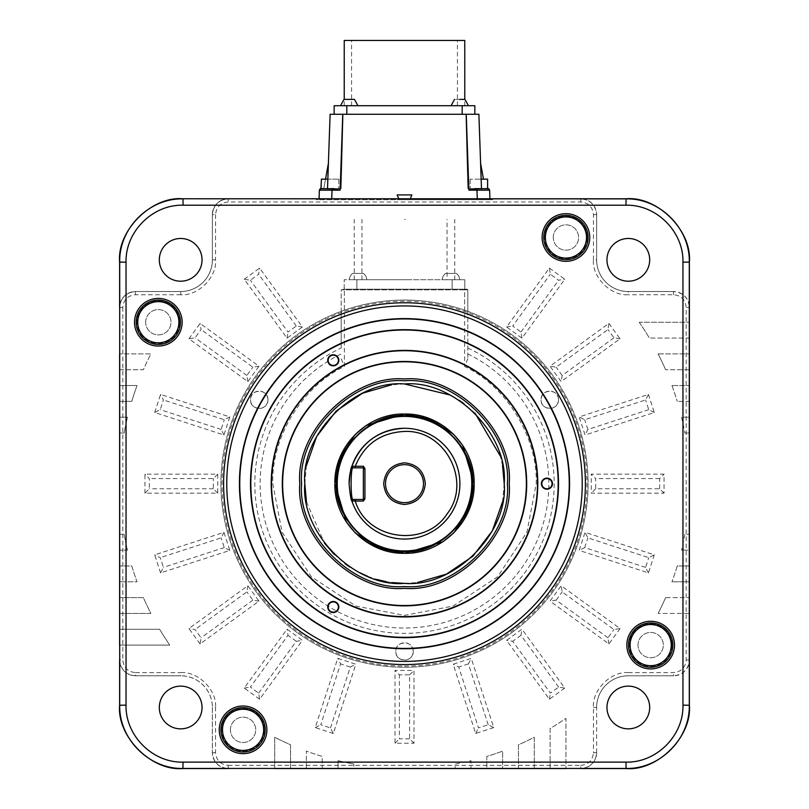 <?xml version="1.0" encoding="UTF-8"?>
<svg xmlns="http://www.w3.org/2000/svg" width="809" height="809" viewBox="0 0 809 809"><rect width="100%" height="100%" fill="white"/><g stroke="black" fill="none" stroke-linecap="round" stroke-linejoin="round"><path stroke-width="0.61" stroke-dasharray="4.04 3.03" d="M467.804 358.711L464.639 366.497L464.639 289.844L341.196 289.844L341.196 311.334A183.592 183.592 0 0 0 404.5 667.253A183.592 183.592 0 0 0 466.904 311.01A183.592 183.592 0 0 0 220.908 483.671A183.592 183.592 0 0 0 404.5 667.253A183.592 183.592 0 0 0 467.804 311.334L467.804 358.711L467.804 289.844L467.804 311.334L464.639 310.201L464.639 289.844L467.804 289.844L344.361 289.844L344.361 310.201A183.592 183.592 0 0 1 464.639 310.201M159.312 707.491A21.368 21.368 0 0 0 180.67 728.858A21.368 21.368 0 0 0 202.038 707.491A21.368 21.368 0 0 0 180.67 686.123A21.368 21.368 0 0 0 159.312 707.491M606.962 707.491A21.368 21.368 0 0 0 628.33 728.858A21.368 21.368 0 0 0 649.688 707.491A21.368 21.368 0 0 0 628.33 686.123A21.368 21.368 0 0 0 606.962 707.491M606.962 259.841A21.368 21.368 0 0 0 628.33 281.208A21.368 21.368 0 0 0 649.688 259.841A21.368 21.368 0 0 0 628.33 238.473A21.368 21.368 0 0 0 606.962 259.841M159.312 259.841A21.368 21.368 0 0 0 180.67 281.208A21.368 21.368 0 0 0 202.038 259.841A21.368 21.368 0 0 0 180.67 238.473A21.368 21.368 0 0 0 159.312 259.841M223.597 483.671A180.903 180.903 0 0 1 404.5 302.768A180.903 180.903 0 0 1 585.403 483.671A180.903 180.903 0 0 1 404.5 664.563A180.903 180.903 0 0 1 223.597 483.671M638.008 645.097A12.661 12.661 0 0 1 650.669 632.436A12.661 12.661 0 0 1 663.329 645.097A12.661 12.661 0 0 1 650.669 657.757A12.661 12.661 0 0 1 638.008 645.097A12.661 12.661 0 0 1 650.669 632.436A12.661 12.661 0 0 1 663.329 645.097A12.661 12.661 0 0 1 650.669 657.757A12.661 12.661 0 0 1 638.008 645.097M230.403 729.829A12.661 12.661 0 0 1 243.064 717.168A12.661 12.661 0 0 1 255.725 729.829A12.661 12.661 0 0 1 243.064 742.5A12.661 12.661 0 0 1 230.403 729.829A12.661 12.661 0 0 1 243.064 717.168A12.661 12.661 0 0 1 255.725 729.829A12.661 12.661 0 0 1 243.064 742.5A12.661 12.661 0 0 1 230.403 729.829M145.671 322.235A12.661 12.661 0 0 1 158.331 309.574A12.661 12.661 0 0 1 170.992 322.235A12.661 12.661 0 0 1 158.331 334.896A12.661 12.661 0 0 1 145.671 322.235A12.661 12.661 0 0 1 158.331 309.574A12.661 12.661 0 0 1 170.992 322.235A12.661 12.661 0 0 1 158.331 334.896A12.661 12.661 0 0 1 145.671 322.235M553.275 237.502A12.661 12.661 0 0 1 565.936 224.841A12.661 12.661 0 0 1 578.597 237.502A12.661 12.661 0 0 1 565.936 250.163A12.661 12.661 0 0 1 553.275 237.502A12.661 12.661 0 0 1 565.936 224.841A12.661 12.661 0 0 1 578.597 237.502A12.661 12.661 0 0 1 565.936 250.163A12.661 12.661 0 0 1 553.275 237.502M180.71 291.564A31.693 31.693 0 0 0 212.393 259.871L215.558 259.871C217.125 277.123 197.952 296.286 180.71 294.729L180.71 291.564L135.447 291.523C125.87 292.504 120.592 297.783 119.651 307.39L119.621 307.359A15.826 15.826 0 0 1 135.447 291.523L180.71 291.523A31.652 31.652 0 0 0 212.362 259.871L212.362 214.607A15.826 15.826 0 0 1 228.189 198.781C218.642 199.793 213.364 205.061 212.362 214.607L212.362 259.871A31.652 31.652 0 0 1 180.71 291.523L135.447 291.523C125.901 292.534 120.622 297.813 119.621 307.359L119.621 369.713L143.395 369.713A284.879 284.879 0 0 1 150.899 353.887L119.621 353.887L150.899 353.887A284.879 284.879 0 0 0 143.395 369.713L119.621 369.713L119.621 401.365L131.766 401.365A284.879 284.879 0 0 1 137.045 385.539L119.621 385.539L137.045 385.539A284.879 284.879 0 0 0 131.766 401.365L119.621 401.365L119.621 433.017L124.151 433.017A284.879 284.879 0 0 1 127.478 417.191L119.621 417.191L127.478 417.191A284.879 284.879 0 0 0 124.151 433.017L119.621 433.017L119.621 550.14L127.478 550.14A284.879 284.879 0 0 1 124.151 534.314L119.621 534.314L124.151 534.314A284.879 284.879 0 0 0 127.478 550.14L119.621 550.14L119.621 581.792L137.045 581.792A284.879 284.879 0 0 1 131.766 565.966L119.621 565.966L131.766 565.966A284.879 284.879 0 0 0 137.045 581.792L119.621 581.792L119.621 613.444L150.899 613.444A284.879 284.879 0 0 1 143.395 597.618L119.621 597.618L143.395 597.618A284.879 284.879 0 0 0 150.899 613.444L119.621 613.444L119.621 645.097L169.769 645.097A284.879 284.879 0 0 1 159.636 629.271L119.621 629.271L159.636 629.271A284.879 284.879 0 0 0 169.769 645.097L119.621 645.097L119.621 659.982C120.622 669.518 125.901 674.797 135.447 675.808A15.826 15.826 0 0 1 119.621 659.982L119.651 659.952C120.592 669.559 125.87 674.827 135.477 675.768L180.71 675.808L135.447 675.808M673.553 675.808L628.29 675.808L673.523 675.768C683.18 674.878 688.459 669.599 689.349 659.942L689.379 659.972A15.826 15.826 0 0 1 673.553 675.808C683.099 674.797 688.378 669.518 689.379 659.982L689.379 613.444L658.101 613.444L689.379 613.444L689.379 581.792L671.955 581.792L689.379 581.792L689.379 550.14L681.522 550.14L689.379 550.14L689.379 433.017L684.849 433.017L689.379 433.017L689.379 401.365L677.234 401.365L689.379 401.365L689.379 369.713L665.605 369.713L689.379 369.713L689.379 338.061L649.364 338.061L689.379 338.061L689.379 307.359C688.378 297.813 683.099 292.534 673.553 291.523A15.826 15.826 0 0 1 689.379 307.359C688.408 297.773 683.13 292.504 673.523 291.564L628.29 291.523L673.553 291.523L628.29 291.523L628.29 294.729C611.048 296.286 591.875 277.123 593.442 259.871L596.607 259.871A31.693 31.693 0 0 0 628.29 291.564A31.652 31.652 0 0 1 596.638 259.871L596.638 214.607L596.638 259.871A31.652 31.652 0 0 0 628.29 291.523M671.248 645.097A20.579 20.579 0 0 0 650.669 624.528A20.579 20.579 0 0 0 630.09 645.097A20.579 20.579 0 0 1 650.669 624.528A20.579 20.579 0 0 1 671.248 645.097A20.579 20.579 0 0 0 650.669 624.528A20.579 20.579 0 0 0 630.09 645.097A20.579 20.579 0 0 0 650.669 665.676A20.579 20.579 0 0 0 671.248 645.097A20.579 20.579 0 0 1 650.669 665.676A20.579 20.579 0 0 1 630.09 645.097A20.579 20.579 0 0 0 650.669 665.676A20.579 20.579 0 0 0 671.248 645.097M263.643 729.829A20.579 20.579 0 0 0 243.064 709.26A20.579 20.579 0 0 0 222.495 729.829A20.579 20.579 0 0 1 243.064 709.26A20.579 20.579 0 0 1 263.643 729.829A20.579 20.579 0 0 0 243.064 709.26A20.579 20.579 0 0 0 222.495 729.829A20.579 20.579 0 0 0 243.064 750.408A20.579 20.579 0 0 0 263.643 729.829A20.579 20.579 0 0 1 243.064 750.408A20.579 20.579 0 0 1 222.495 729.829A20.579 20.579 0 0 0 243.064 750.408A20.579 20.579 0 0 0 263.643 729.829M178.91 322.235A20.579 20.579 0 0 0 158.331 301.656A20.579 20.579 0 0 0 137.752 322.235A20.579 20.579 0 0 1 158.331 301.656A20.579 20.579 0 0 1 178.91 322.235A20.579 20.579 0 0 0 158.331 301.656A20.579 20.579 0 0 0 137.752 322.235A20.579 20.579 0 0 0 158.331 342.804A20.579 20.579 0 0 0 178.91 322.235A20.579 20.579 0 0 1 158.331 342.804A20.579 20.579 0 0 1 137.752 322.235A20.579 20.579 0 0 0 158.331 342.804A20.579 20.579 0 0 0 178.91 322.235M586.505 237.502A20.579 20.579 0 0 0 565.936 216.923A20.579 20.579 0 0 0 545.357 237.502A20.579 20.579 0 0 1 565.936 216.923A20.579 20.579 0 0 1 586.505 237.502A20.579 20.579 0 0 0 565.936 216.923A20.579 20.579 0 0 0 545.357 237.502A20.579 20.579 0 0 0 565.936 258.071A20.579 20.579 0 0 0 586.505 237.502A20.579 20.579 0 0 1 565.936 258.071A20.579 20.579 0 0 1 545.357 237.502A20.579 20.579 0 0 0 565.936 258.071A20.579 20.579 0 0 0 586.505 237.502M596.638 259.871L596.607 214.648C595.667 205.031 590.388 199.752 580.771 198.822L580.811 198.781A15.826 15.826 0 0 1 596.638 214.607C595.626 205.061 590.348 199.783 580.801 198.781L316.339 198.781L316.339 199.732L409.789 199.732L399.211 199.732L398.746 198.781M587.142 237.502A21.206 21.206 0 0 0 565.936 216.286A21.206 21.206 0 0 0 544.73 237.502A21.206 21.206 0 0 1 565.936 216.286A21.206 21.206 0 0 1 587.142 237.502A21.206 21.206 0 0 1 565.936 258.708A21.206 21.206 0 0 1 544.73 237.502A21.206 21.206 0 0 0 565.936 258.708A21.206 21.206 0 0 0 587.142 237.502M671.875 645.097A21.206 21.206 0 0 0 650.669 623.891A21.206 21.206 0 0 0 629.463 645.097A21.206 21.206 0 0 1 650.669 623.891A21.206 21.206 0 0 1 671.875 645.097A21.206 21.206 0 0 1 650.669 666.313A21.206 21.206 0 0 1 629.463 645.097A21.206 21.206 0 0 0 650.669 666.313A21.206 21.206 0 0 0 671.875 645.097M264.27 729.829A21.206 21.206 0 0 0 243.064 708.623A21.206 21.206 0 0 0 221.858 729.829A21.206 21.206 0 0 1 243.064 708.623A21.206 21.206 0 0 1 264.27 729.829A21.206 21.206 0 0 1 243.064 751.045A21.206 21.206 0 0 1 221.858 729.829A21.206 21.206 0 0 0 243.064 751.045A21.206 21.206 0 0 0 264.27 729.829M179.537 322.235A21.206 21.206 0 0 0 158.331 301.019A21.206 21.206 0 0 0 137.125 322.235A21.206 21.206 0 0 1 158.331 301.019A21.206 21.206 0 0 1 179.537 322.235A21.206 21.206 0 0 1 158.331 343.441A21.206 21.206 0 0 1 137.125 322.235A21.206 21.206 0 0 0 158.331 343.441A21.206 21.206 0 0 0 179.537 322.235M404.5 666.1A182.429 182.429 0 0 0 586.929 483.671A182.429 182.429 0 0 0 404.5 301.231A182.429 182.429 0 0 0 222.07 483.671A182.429 182.429 0 0 0 404.5 666.1M404.5 300.078A183.592 183.592 0 0 1 588.092 483.671A183.592 183.592 0 0 1 404.5 667.253A183.592 183.592 0 0 1 220.908 483.671A183.592 183.592 0 0 1 404.5 300.078M413.996 743.228L409.607 738.839L409.607 674.817L399.393 674.817L395.004 670.418L413.996 670.418L413.996 743.228L395.004 743.228L395.004 670.418M409.607 738.839L399.393 738.839L399.393 674.817M664.058 493.166L659.669 488.767L595.646 488.767L595.646 478.564L591.258 474.165L664.058 474.165L664.058 493.166L591.258 493.166L591.258 474.165M659.669 488.767L659.669 478.564L664.058 474.165M467.804 348.022A149.695 149.695 0 0 1 404.5 633.356A149.695 149.695 0 0 1 341.196 348.022L341.196 311.334L344.361 310.201M321.851 188.649L330.112 188.649L321.406 188.649L330.112 188.649L321.406 188.649L321.406 179.153L338.819 179.153L327.847 179.153L327.514 188.649L330.112 114.271L327.514 188.649L341.196 188.649L320.94 188.649M322.882 190.155L332.024 190.176L332.024 188.649L334.137 188.649L327.514 188.649L330.112 114.271L343.137 114.271L330.112 114.271L343.137 114.271L330.112 114.271L342.763 114.271L340.114 190.176L332.024 190.176L331.69 199.732L492.661 199.732L492.661 198.781L228.219 198.822C218.612 199.762 213.333 205.031 212.393 214.648L212.362 214.607M477.108 188.649L481.486 188.649L478.888 114.271L474.832 114.271L478.888 114.271L481.486 188.649L467.804 188.649L487.594 188.649L478.888 188.649L481.486 188.649L481.153 179.153L487.594 179.153L478.888 179.153L487.594 179.153L487.594 188.649L479.727 188.649M478.888 188.649L487.594 188.649M474.832 114.271L462.192 114.271L474.853 114.271L474.853 105.716L346.808 105.716L346.808 114.271L462.192 114.271L346.808 114.271M478.888 114.271L481.486 188.649L478.888 114.271L342.763 114.271M340.528 105.716L349.235 105.716L340.528 105.716L349.235 105.716L340.528 105.716L344.007 99.386L354.453 99.386L349.235 99.386L354.453 99.386L357.942 105.716L349.235 105.716L357.942 105.716M459.765 99.386L454.547 99.386L459.765 99.386M459.765 105.716L468.472 105.716L459.765 105.716M404.5 105.716L464.771 105.716L404.5 105.716M344.229 40.45L464.771 40.45M341.196 348.022L341.196 289.844L344.361 289.844L344.361 289.217L341.196 289.844L344.361 289.217L344.361 366.497C302.455 386.267 271.248 437.366 272.795 483.671L282.048 532.15L311.374 576.797L356.021 606.123L404.5 615.366L452.979 606.123L497.626 576.797L526.952 532.15L536.205 483.671C537.752 437.366 506.545 386.267 464.639 366.497M558.493 399.788C559.029 388.553 540.543 388.553 541.079 399.788A8.707 8.707 0 0 1 549.786 391.081A8.707 8.707 0 0 1 558.493 399.788A8.707 8.707 0 0 1 549.786 408.484A8.707 8.707 0 0 1 541.079 399.788C540.543 411.012 559.029 411.012 558.493 399.788M267.921 399.788C268.457 388.553 249.971 388.553 250.507 399.788A8.707 8.707 0 0 1 259.214 391.081A8.707 8.707 0 0 1 267.921 399.788A8.707 8.707 0 0 1 259.214 408.484A8.707 8.707 0 0 1 250.507 399.788C249.971 411.012 268.457 411.012 267.921 399.788M413.207 651.427C413.743 640.202 395.257 640.202 395.793 651.427A8.707 8.707 0 0 1 404.5 642.73A8.707 8.707 0 0 1 413.207 651.427A8.707 8.707 0 0 1 404.5 660.134A8.707 8.707 0 0 1 395.793 651.427C395.257 662.662 413.743 662.662 413.207 651.427M306.459 501.813L324.51 543.193M333.996 554.175L345.018 563.691M349.943 567.129L358.802 572.287M367.802 576.372L376.842 579.466M386.358 581.711L391.667 582.551M404.49 583.38L417.363 582.541M502.541 501.813L504.209 483.671M456.195 273.391L445.749 273.391A7.918 7.918 -84.6 0 0 442.26 279.722L459.674 279.722A7.918 7.918 87 0 0 456.195 273.391L445.749 273.391L456.195 273.391A7.918 7.918 87.1 0 1 459.674 279.722L442.26 279.722A7.918 7.918 -84.4 0 1 445.749 273.391L456.195 273.391M363.251 273.391L352.805 273.391A7.918 7.918 -84.4 0 0 349.326 279.722L366.74 279.722A7.918 7.918 87 0 0 363.251 273.391L352.805 273.391L363.251 273.391A7.918 7.918 86.9 0 1 366.74 279.722L349.326 279.722A7.918 7.918 -84.4 0 1 352.805 273.391L363.251 273.391M406.876 279.722L354.251 279.722L447.043 279.722L447.043 219.421M404.5 219.421L405.289 219.421M337.232 483.671A67.268 67.268 0 0 0 404.5 550.929A67.268 67.268 0 0 0 471.768 483.671A67.268 67.268 0 0 0 404.5 416.402A67.268 67.268 0 0 0 337.232 483.671M351.49 467.592A55.396 55.396 0 0 1 351.885 466.338L352.977 467.845L351.885 466.338M385.509 483.671A18.991 18.991 0 0 0 404.5 502.662A18.991 18.991 0 0 0 423.491 483.671A18.991 18.991 0 0 0 404.5 464.669A18.991 18.991 0 0 0 385.509 483.671M212.362 707.46L212.362 752.724C213.374 762.27 218.652 767.549 228.199 768.55A15.826 15.826 0 0 1 212.362 752.724L212.362 707.46A31.652 31.652 0 0 0 180.71 675.808A31.652 31.652 0 0 1 212.362 707.46L212.393 707.46A31.693 31.693 0 0 0 180.71 675.768L180.71 675.808M596.638 752.724A15.826 15.826 0 0 1 580.811 768.55C590.358 767.539 595.636 762.27 596.638 752.724L596.638 707.46A31.652 31.652 0 0 1 628.29 675.808A31.652 31.652 0 0 0 596.638 707.46M639.231 322.235A284.879 284.879 0 0 1 649.364 338.061A284.879 284.879 0 0 0 639.231 322.235L689.379 322.235L639.231 322.235M658.101 353.887A284.879 284.879 0 0 1 665.605 369.713A284.879 284.879 0 0 0 658.101 353.887L689.379 353.887L658.101 353.887M671.955 385.539A284.879 284.879 0 0 1 677.234 401.365A284.879 284.879 0 0 0 671.955 385.539L689.379 385.539L671.955 385.539M681.522 417.191A284.879 284.879 0 0 1 684.849 433.017A284.879 284.879 0 0 0 681.522 417.191L689.379 417.191L681.522 417.191M684.849 534.314A284.879 284.879 0 0 1 681.522 550.14A284.879 284.879 0 0 0 684.849 534.314L689.379 534.314L684.849 534.314M677.234 565.966A284.879 284.879 0 0 1 671.955 581.792A284.879 284.879 0 0 0 677.234 565.966L689.379 565.966L677.234 565.966M665.605 597.618A284.879 284.879 0 0 1 658.101 613.444A284.879 284.879 0 0 0 665.605 597.618L689.379 597.618L665.605 597.618M228.229 765.344L580.771 765.344L580.811 768.55L565.936 768.55L565.936 718.392A284.879 284.879 0 0 1 550.11 728.525L550.11 768.55L534.284 768.55L534.284 737.272A284.879 284.879 0 0 1 518.458 744.765L518.458 768.55L502.632 768.55L502.632 751.116A284.879 284.879 0 0 1 486.796 756.405L486.796 768.55L470.969 768.55L470.969 760.682A284.879 284.879 0 0 1 455.143 764.009L455.143 768.55L353.857 768.55L353.857 764.009L353.857 768.55L338.031 768.55L338.031 760.682A284.879 284.879 0 0 0 353.857 764.009A284.879 284.879 0 0 1 338.031 760.682L338.031 768.55L322.204 768.55L322.204 756.405A284.879 284.879 0 0 1 306.368 751.116L306.368 768.55L290.542 768.55L290.542 744.765A284.879 284.879 0 0 1 274.716 737.272L274.716 768.55L228.229 768.51C218.612 767.579 213.333 762.3 212.393 752.683L212.393 707.46L215.558 707.46L215.558 752.683C216.316 760.379 220.533 764.596 228.229 765.344L228.229 768.51L580.781 768.51C590.388 767.569 595.667 762.3 596.607 752.683L593.442 752.683L593.442 707.46C591.875 690.208 611.048 671.045 628.29 672.603L628.29 675.768A31.693 31.693 0 0 0 596.607 707.46L593.442 707.46M492.661 198.781L492.661 199.732L316.339 199.732L316.339 198.781M518.458 768.55L534.284 768.55L534.284 737.272A284.879 284.879 0 0 1 518.458 744.765L518.458 768.55M486.796 768.55L502.632 768.55L502.632 751.116A284.879 284.879 0 0 1 486.796 756.405L486.796 768.55M455.143 768.55L470.969 768.55L470.969 760.682A284.879 284.879 0 0 1 455.143 764.009L455.143 768.55M306.368 768.55L322.204 768.55L322.204 756.405A284.879 284.879 0 0 1 306.368 751.116L306.368 768.55M274.716 768.55L290.542 768.55L290.542 744.765A284.879 284.879 0 0 1 274.716 737.272L274.716 768.55M550.11 768.55L565.936 768.55L565.936 718.392A284.879 284.879 0 0 1 550.11 728.525L550.11 768.55M180.71 294.729L135.477 294.729C127.792 295.477 123.575 299.704 122.816 307.39L119.651 307.39L119.651 659.952L122.816 659.942C123.575 667.627 127.792 671.854 135.477 672.603L135.477 675.768L180.71 675.768L180.71 672.603C197.952 671.045 217.125 690.208 215.558 707.46M628.29 672.603L673.523 672.603C681.208 671.854 685.425 667.627 686.184 659.942L686.184 307.39C685.425 299.704 681.208 295.477 673.523 294.729L628.29 294.729M580.771 765.344C588.467 764.596 592.684 760.379 593.442 752.683M593.442 259.871L593.442 214.648C592.684 206.952 588.467 202.735 580.771 201.987L228.229 201.987C220.533 202.735 216.316 206.952 215.558 214.648L212.393 214.648L212.362 259.871M410.254 198.781L409.789 199.732L489.961 199.732L409.789 199.732L411.852 194.918L397.148 194.918L411.852 194.918L397.148 194.918L399.211 199.732L319.039 199.732L331.69 199.732L331.7 198.781M244.247 279.257L259.618 268.092L302.414 326.998L287.043 338.162L244.247 279.257L250.385 280.227L258.647 274.231L259.618 268.092M188.932 338.779L200.096 323.418L258.991 366.214L247.827 381.575L188.932 338.779L195.06 337.808L201.067 329.546L200.096 323.418M154.711 412.489L160.576 394.428L229.817 416.928L223.951 434.989L154.711 412.489L160.243 409.667L163.398 399.959L160.576 394.428M144.942 493.166L144.942 474.165L217.742 474.165L217.742 493.166L144.942 493.166L149.331 488.767L149.331 478.564L144.942 474.165M160.576 572.903L154.711 554.843L223.951 532.342L229.817 550.413L160.576 572.903L163.398 567.372L160.243 557.664L154.711 554.843M200.096 643.913L188.932 628.553L247.827 585.756L258.991 601.117L200.096 643.913L201.067 637.785L195.06 629.523L188.932 628.553M259.618 699.239L244.247 688.075L287.043 629.169L302.414 640.334L259.618 699.239L258.647 693.101L250.385 687.104L288.014 635.308L287.043 629.169M333.318 733.46L315.257 727.584L337.757 658.344L355.818 664.219L333.318 733.46L330.507 727.928L320.789 724.773L340.579 663.886L337.757 658.344M493.743 727.584L475.682 733.46L453.182 664.219L471.243 658.344L493.743 727.584L488.211 724.773L478.493 727.928L458.713 667.041L453.182 664.219M564.753 688.075L549.382 699.239L506.586 640.334L521.957 629.169L564.753 688.075L558.615 687.104L550.353 693.101L512.724 641.304L506.586 640.334M620.068 628.553L608.904 643.913L550.009 601.117L561.173 585.756L620.068 628.553L613.94 629.523L562.144 591.895L561.173 585.756M654.289 554.843L648.424 572.903L579.183 550.413L585.049 532.342L654.289 554.843L648.757 557.664L587.87 537.884L585.049 532.342M648.424 394.428L654.289 412.489L585.049 434.989L579.183 416.928L648.424 394.428L645.602 399.959L584.715 419.74L579.183 416.928M608.904 323.418L620.068 338.779L561.173 381.575L550.009 366.214L608.904 323.418L607.933 329.546L556.137 367.185L550.009 366.214M549.382 268.092L564.753 279.257L521.957 338.162L506.586 326.998L549.382 268.092L550.353 274.231L558.615 280.227L564.753 279.257M319.039 199.732L319.07 198.781L319.039 199.732M489.961 199.732L489.93 198.781L489.961 199.732M485.815 190.155L489.627 190.176L488.049 188.649L476.976 188.649L476.976 190.176L468.886 190.176L466.237 114.271M302.414 326.998L296.276 326.027L288.014 332.024L250.385 280.227M287.043 338.162L288.014 332.024M258.991 366.214L252.863 367.185L201.067 329.546M247.827 381.575L246.856 375.447L252.863 367.185M229.817 416.928L224.285 419.74L163.398 399.959M223.951 434.989L221.13 429.458L224.285 419.74M217.742 474.165L213.354 478.564L149.331 478.564M217.742 493.166L213.354 488.767L213.354 478.564M223.951 532.342L221.13 537.884L160.243 557.664M229.817 550.413L224.285 547.592L221.13 537.884M247.827 585.756L246.856 591.895L195.06 629.523M258.991 601.117L252.863 600.147L246.856 591.895M244.247 688.075L250.385 687.104M258.647 693.101L296.276 641.304L302.414 640.334M296.276 641.304L288.014 635.308M315.257 727.584L320.789 724.773M330.507 727.928L350.287 667.041L355.818 664.219M350.287 667.041L340.579 663.886M395.004 743.228L399.393 738.839M409.607 674.817L413.996 670.418M475.682 733.46L478.493 727.928M488.211 724.773L468.421 663.886L471.243 658.344M468.421 663.886L458.713 667.041M549.382 699.239L550.353 693.101M558.615 687.104L520.986 635.308L521.957 629.169M520.986 635.308L512.724 641.304M608.904 643.913L607.933 637.785L613.94 629.523M607.933 637.785L556.137 600.147L550.009 601.117M556.137 600.147L562.144 591.895M648.424 572.903L645.602 567.372L648.757 557.664M645.602 567.372L584.715 547.592L579.183 550.413M584.715 547.592L587.87 537.884M595.646 488.767L591.258 493.166M654.289 412.489L648.757 409.667L645.602 399.959M648.757 409.667L587.87 429.458L585.049 434.989M587.87 429.458L584.715 419.74M620.068 338.779L613.94 337.808L607.933 329.546M613.94 337.808L562.144 375.447L561.173 381.575M562.144 375.447L556.137 367.185M521.957 338.162L520.986 332.024L512.724 326.027L550.353 274.231M506.586 326.998L512.724 326.027M338.344 189.559L340.114 190.176M473.053 188.881L472.507 189.003M470.605 189.579L468.886 190.176M481.486 188.649L485.218 188.649L481.486 188.649L480.597 163.327L481.486 188.649L474.863 188.649L488.525 188.73M319.373 190.176L320.951 188.649L331.599 188.649M325.511 179.153L323.782 188.649L327.514 188.649L328.403 163.327L327.514 188.649L323.782 188.649L328.403 163.327M334.147 114.271L334.147 105.716L346.808 105.716M330.112 114.271L327.514 188.649M478.888 179.153L470.181 179.153L478.888 179.153M483.489 179.153L480.597 163.327M464.639 289.217L344.361 289.217L467.177 289.217L467.804 289.844L467.177 289.217L464.639 289.217L464.639 289.844L464.639 289.217M341.196 358.711L344.361 366.497M404.5 40.45L457.429 40.45L404.5 40.45M452.14 289.217L344.199 289.217L452.14 289.217L452.14 279.722L464.801 279.722L464.801 289.217L464.801 279.722L344.199 279.722L356.86 279.722L356.86 289.217L356.86 279.722L452.14 279.722L452.14 289.217M344.199 289.217L344.199 279.722L344.199 289.217M502.541 465.519L500.296 455.983M475.004 413.156L463.982 403.64M459.057 400.202L450.198 395.045M404.51 383.962L391.637 384.791M306.459 465.519L304.791 483.671M459.896 483.671A55.396 55.396 0 0 1 404.5 539.057A55.396 55.396 0 0 1 349.104 483.671M351.885 500.993L352.977 499.497L363.352 499.497M363.352 467.835L352.936 467.794M364.93 498.84L364.93 468.492M467.804 353.938A144.346 144.346 0 0 1 404.5 628.017A144.346 144.346 0 0 1 341.196 353.938M212.362 752.724L215.558 752.683M628.29 675.808L673.523 675.768L673.523 672.603M593.442 214.648L596.638 214.607M686.184 659.942L689.349 659.942L689.349 307.38L686.184 307.39M580.771 201.987L580.771 198.822L228.219 198.822L228.229 201.987M476.976 190.176L477.3 198.781M135.477 672.603L180.71 672.603M673.523 294.729L673.523 291.564M135.477 294.729L135.477 291.564M215.558 214.648L215.558 259.871M122.816 307.39L122.816 659.942M331.69 199.732L331.72 198.781M477.31 199.732L477.28 198.781M296.276 326.027L258.647 274.231M246.856 375.447L195.06 337.808M221.13 429.458L160.243 409.667M213.354 488.767L149.331 488.767M224.285 547.592L163.398 567.372M252.863 600.147L201.067 637.785M659.669 478.564L595.646 478.564M520.986 332.024L558.615 280.227M334.137 188.649L332.024 188.649M489.627 190.176L488.049 188.649M462.192 114.271L462.192 105.716M338.819 179.153L338.819 188.649L338.819 179.153M341.196 188.649L343.137 114.271L341.196 188.649M467.804 188.649L465.863 114.271L467.804 188.649M464.993 99.386L468.472 105.716M464.771 105.716L464.771 99.386M351.571 105.716L351.571 40.45M454.749 279.722L454.749 219.421M361.957 279.722L361.957 219.421M470.181 179.153L470.181 188.649L470.181 179.153M454.547 99.386L451.058 105.716M344.229 105.716L344.229 99.386M457.429 105.716L457.429 40.45M354.251 279.722L354.251 219.421"/><path stroke-width="1.21" d="M674.484 645.097A23.815 23.815 0 0 1 650.669 668.922A23.815 23.815 0 0 1 626.854 645.097A23.815 23.815 0 0 1 650.669 621.282A23.815 23.815 0 0 1 674.484 645.097M628.512 645.097A22.156 22.156 0 0 0 650.669 667.253A22.156 22.156 0 0 0 672.825 645.097A22.156 22.156 0 0 0 650.669 622.94A22.156 22.156 0 0 0 628.512 645.097M266.879 729.829A23.815 23.815 0 0 1 243.064 753.654A23.815 23.815 0 0 1 219.249 729.829A23.815 23.815 0 0 1 243.064 706.014A23.815 23.815 0 0 1 266.879 729.829M220.908 729.829A22.156 22.156 0 0 0 243.064 751.996A22.156 22.156 0 0 0 265.221 729.829A22.156 22.156 0 0 0 243.064 707.673A22.156 22.156 0 0 0 220.908 729.829M182.146 322.235A23.815 23.815 0 0 1 158.331 346.05A23.815 23.815 0 0 1 134.516 322.235A23.815 23.815 0 0 1 158.331 298.42A23.815 23.815 0 0 1 182.146 322.235M136.175 322.235A22.156 22.156 0 0 0 158.331 344.391A22.156 22.156 0 0 0 180.488 322.235A22.156 22.156 0 0 0 158.331 300.078A22.156 22.156 0 0 0 136.175 322.235M589.751 237.502A23.815 23.815 0 0 1 565.936 261.317A23.815 23.815 0 0 1 542.121 237.502A23.815 23.815 0 0 1 565.936 213.677A23.815 23.815 0 0 1 589.751 237.502M543.779 237.502A22.156 22.156 0 0 0 565.936 259.659A22.156 22.156 0 0 0 588.092 237.502A22.156 22.156 0 0 0 565.936 215.336A22.156 22.156 0 0 0 543.779 237.502M202.038 707.491A21.368 21.368 0 0 1 180.67 728.858A21.368 21.368 0 0 1 159.312 707.491A21.368 21.368 0 0 1 180.67 686.123A21.368 21.368 0 0 1 202.038 707.491M649.688 707.491A21.368 21.368 0 0 1 628.33 728.858A21.368 21.368 0 0 1 606.962 707.491A21.368 21.368 0 0 1 628.33 686.123A21.368 21.368 0 0 1 649.688 707.491M649.688 259.841A21.368 21.368 0 0 1 628.33 281.208A21.368 21.368 0 0 1 606.962 259.841A21.368 21.368 0 0 1 628.33 238.473A21.368 21.368 0 0 1 649.688 259.841M202.038 259.841A21.368 21.368 0 0 1 180.67 281.208A21.368 21.368 0 0 1 159.312 259.841A21.368 21.368 0 0 1 180.67 238.473A21.368 21.368 0 0 1 202.038 259.841M223.597 483.671A180.903 180.903 0 0 1 404.5 302.768A180.903 180.903 0 0 1 585.403 483.671A180.903 180.903 0 0 1 404.5 664.563A180.903 180.903 0 0 1 223.597 483.671M226.763 483.671A177.737 177.737 0 0 1 404.5 305.933A177.737 177.737 0 0 1 582.237 483.671A177.737 177.737 0 0 1 404.5 661.398A177.737 177.737 0 0 1 226.763 483.671M569.576 483.671A165.076 165.076 0 0 1 404.5 648.737A165.076 165.076 0 0 1 239.424 483.671A165.076 165.076 0 0 1 404.5 318.594A165.076 165.076 0 0 1 569.576 483.671M239.757 483.671A164.743 164.743 0 0 0 404.5 648.413A164.743 164.743 0 0 0 569.243 483.671A164.743 164.743 0 0 0 404.5 318.928A164.743 164.743 0 0 0 239.757 483.671M630.09 645.097A20.579 20.579 0 0 1 650.669 624.528A20.579 20.579 0 0 1 671.248 645.097A20.579 20.579 0 0 1 650.669 665.676A20.579 20.579 0 0 1 630.09 645.097M222.495 729.829A20.579 20.579 0 0 1 243.064 709.26A20.579 20.579 0 0 1 263.643 729.829A20.579 20.579 0 0 1 243.064 750.408A20.579 20.579 0 0 1 222.495 729.829M137.752 322.235A20.579 20.579 0 0 1 158.331 301.656A20.579 20.579 0 0 1 178.91 322.235A20.579 20.579 0 0 1 158.331 342.804A20.579 20.579 0 0 1 137.752 322.235M545.357 237.502A20.579 20.579 0 0 1 565.936 216.923A20.579 20.579 0 0 1 586.505 237.502A20.579 20.579 0 0 1 565.936 258.071A20.579 20.579 0 0 1 545.357 237.502M558.493 483.671A153.993 153.993 0 0 1 404.5 637.664A153.993 153.993 0 0 1 250.507 483.671A153.993 153.993 0 0 1 404.5 329.668A153.993 153.993 0 0 1 558.493 483.671M250.841 483.671A153.659 153.659 0 0 0 404.5 637.33A153.659 153.659 0 0 0 558.159 483.671A153.659 153.659 0 0 0 404.5 330.001A153.659 153.659 0 0 0 250.841 483.671M410.254 198.781L411.852 194.918L397.148 194.918L398.746 198.781M338.819 607.023A5.542 5.542 0 0 1 333.278 612.565A5.542 5.542 0 0 1 327.736 607.023A5.542 5.542 0 0 1 333.278 601.481A5.542 5.542 0 0 1 338.819 607.023M328.151 607.023A5.127 5.127 0 0 0 333.278 612.15A5.127 5.127 0 0 0 338.405 607.023A5.127 5.127 0 0 0 333.278 601.896A5.127 5.127 0 0 0 328.151 607.023M338.819 360.308A5.542 5.542 0 0 1 333.278 365.85A5.542 5.542 0 0 1 327.736 360.308A5.542 5.542 0 0 1 333.278 354.767A5.542 5.542 0 0 1 338.819 360.308M328.151 360.308A5.127 5.127 0 0 0 333.278 365.435A5.127 5.127 0 0 0 338.405 360.308A5.127 5.127 0 0 0 333.278 355.181A5.127 5.127 0 0 0 328.151 360.308M552.486 483.671A5.542 5.542 0 0 1 546.945 489.202A5.542 5.542 0 0 1 541.403 483.671A5.542 5.542 0 0 1 546.945 478.129A5.542 5.542 0 0 1 552.486 483.671M541.818 483.671A5.127 5.127 0 0 0 546.945 488.788A5.127 5.127 0 0 0 552.072 483.671A5.127 5.127 0 0 0 546.945 478.544A5.127 5.127 0 0 0 541.818 483.671M271.551 483.671A132.949 132.949 0 0 1 404.5 350.722A132.949 132.949 0 0 1 537.449 483.671A132.949 132.949 0 0 1 404.5 616.61A132.949 132.949 0 0 1 271.551 483.671M271.227 483.671A133.273 133.273 0 0 1 404.5 350.388A133.273 133.273 0 0 1 537.773 483.671A133.273 133.273 0 0 1 404.5 616.943A133.273 133.273 0 0 1 271.227 483.671M468.886 190.176L476.976 188.649C490.628 189.084 488.009 187.506 489.627 190.176L489.93 198.781L489.627 190.176L468.886 190.176L466.237 114.271L330.112 114.271L327.847 179.153L321.406 179.153L320.951 188.649L336.099 188.912M488.99 188.962L489.627 190.176L487.594 188.649L487.594 179.153L481.153 179.153L478.888 114.271L466.237 114.271M479.727 188.649L478.888 188.649M282.634 483.671A121.866 121.866 0 0 1 404.5 361.795A121.866 121.866 0 0 1 526.366 483.671A121.866 121.866 0 0 1 404.5 605.536A121.866 121.866 0 0 1 282.634 483.671M282.301 483.671A122.199 122.199 0 0 1 404.5 361.471A122.199 122.199 0 0 1 526.699 483.671A122.199 122.199 0 0 1 404.5 605.86A122.199 122.199 0 0 1 282.301 483.671M357.942 105.716L354.453 99.386L344.007 99.386L340.528 105.716M464.771 99.386L464.771 40.45L344.229 40.45L344.229 99.386M459.765 99.386L464.993 99.386L459.765 99.386M301.626 483.671C297.196 534.779 353.381 590.974 404.5 586.545C455.619 590.974 511.804 534.789 507.374 483.671C511.804 432.552 455.619 376.357 404.5 380.796C353.381 376.357 297.196 432.552 301.626 483.671M404.5 588.365C352.471 592.876 295.285 535.689 299.795 483.671C295.285 431.642 352.471 374.456 404.5 378.966C456.529 374.456 513.715 431.642 509.205 483.671C513.715 535.689 456.529 592.876 404.5 588.365M304.791 483.671C300.493 434.12 354.959 379.664 404.5 383.962C454.041 379.664 508.507 434.12 504.209 483.671C508.507 533.212 454.041 587.668 404.5 583.38C354.959 587.668 300.493 533.212 304.791 483.671L306.459 501.813M324.51 543.193L333.996 554.175M345.018 563.691L349.943 567.129M358.802 572.287L367.802 576.372M376.842 579.466L386.358 581.711M391.667 582.551L404.49 583.38M417.363 582.541L446.396 574.147L472.84 556.279L492.347 530.835L502.541 501.813M346.292 521.896L334.865 483.671C333.905 446.457 367.286 413.065 404.5 414.026C441.714 413.065 475.095 446.457 474.135 483.671L469.291 509.185L453.93 532.726M462.708 445.435L474.135 483.671C475.095 520.875 441.714 554.266 404.5 553.305C367.286 554.266 333.905 520.875 334.865 483.671L339.709 458.147L355.07 434.605M355.262 434.423L365.901 425.706M366.275 425.463L404.187 414.026M404.5 414.026L430.014 418.87L453.556 434.241M453.748 434.433L462.455 445.061M472.527 483.671C475.459 517.467 438.306 554.62 404.5 551.687C370.704 554.62 333.541 517.467 336.473 483.671C333.541 449.865 370.694 412.711 404.5 415.644C438.296 412.711 475.459 449.865 472.527 483.671M337.232 483.671A67.268 67.268 0 0 1 404.5 416.402A67.268 67.268 0 0 1 471.768 483.671A67.268 67.268 0 0 1 404.5 550.929A67.268 67.268 0 0 1 337.232 483.671M352.239 500.518L351.885 500.993C350.985 500.154 350.054 494.37 349.104 483.671A55.396 55.396 0 0 1 351.49 467.592M349.104 483.671C350.034 473.073 350.954 467.289 351.885 466.338A55.396 55.396 0 0 1 459.896 483.671A55.396 55.396 0 0 1 351.895 501.014L355.242 501.054C366.932 540.109 425.261 548.209 447.144 513.826C472.274 481.749 445.203 429.437 404.5 431.44C380.736 432.663 364.323 444.272 355.242 466.277L363.352 466.257L364.93 468.492L364.93 498.84L363.352 501.074L355.242 501.054L355.333 499.497L352.977 499.497C350.489 500.397 350.489 466.975 352.977 467.835L352.653 467.39M351.895 466.318L352.977 467.835L355.333 467.835L355.242 466.277L351.895 466.318C361.249 442.341 378.784 429.66 404.5 428.274A55.396 55.396 0 0 1 459.896 483.671M425.322 483.671C423.997 496.23 417.06 503.168 404.5 504.482C391.94 503.168 385.003 496.23 383.678 483.671C385.003 471.101 391.94 464.164 404.5 462.849C417.06 464.164 423.997 471.101 425.322 483.671M385.509 483.671A18.991 18.991 0 0 0 404.5 502.662A18.991 18.991 0 0 0 423.491 483.671A18.991 18.991 0 0 0 404.5 464.669A18.991 18.991 0 0 0 385.509 483.671M183.026 205.213C152.588 204.414 125.253 231.758 126.042 262.187L126.042 705.145C125.253 735.573 152.588 762.917 183.026 762.118L625.974 762.118C656.412 762.917 683.747 735.573 682.958 705.145L682.958 262.187C683.747 231.758 656.412 204.414 625.974 205.213L183.026 205.213L183.026 198.883C149.2 198.013 118.842 228.36 119.712 262.187L119.712 705.145C118.842 738.971 149.19 769.319 183.026 768.449L625.974 768.449C659.8 769.319 690.158 738.971 689.288 705.145L689.288 262.187C690.158 228.36 659.81 198.013 625.974 198.883L182.925 198.781C151.596 195.95 116.789 230.767 119.621 262.086L119.621 307.359M119.621 659.982L119.621 705.246C116.789 736.564 151.596 771.381 182.925 768.55L228.189 768.55M580.811 768.55L626.075 768.55C657.404 771.381 692.211 736.564 689.379 705.246L689.379 262.086C692.211 230.767 657.404 195.95 626.075 198.781L182.925 198.781M119.621 645.097L119.621 353.887M565.936 768.55L274.716 768.55M331.72 198.781L332.024 190.176L319.373 190.176L319.07 198.781L319.373 190.176L322.882 190.155M477.28 198.781L476.976 190.176L485.815 190.155M336.392 188.982L338.344 189.559M488.049 188.649L473.053 188.881M472.507 189.003L470.605 189.579M342.763 114.271L340.114 190.176L332.024 188.649C318.422 189.084 320.971 187.516 319.373 190.176L320.94 188.649M330.112 114.271L327.514 188.649M476.976 190.176L477.108 188.649M481.486 188.649L478.888 114.271M474.853 114.271L474.853 105.716L334.147 105.716L334.147 114.271M328.403 163.327L325.511 179.153M480.597 163.327L483.489 179.153M504.209 483.671L502.541 465.519M500.296 455.983L475.004 413.156M463.982 403.64L459.057 400.202M450.198 395.045L404.51 383.962M391.637 384.791L362.604 393.184L336.16 411.063L316.653 436.496L306.459 465.519M453.738 532.909L443.099 541.625M442.725 541.868L404.813 553.305M404.5 553.305L378.986 548.462L355.444 533.091M355.252 532.898L346.545 522.27M352.977 499.497L351.895 501.014M355.333 467.835L363.352 467.835L363.352 499.497L364.93 497.909A1.588 1.588 0 0 1 363.352 499.497L355.333 499.497M364.93 469.422A1.588 1.588 0 0 0 363.352 467.835A1.588 1.588 0 0 1 364.93 469.422L363.352 467.835L363.352 466.257M119.621 705.246L126.042 705.145M126.042 262.187L119.621 262.086M625.974 205.213L626.075 198.781M682.958 262.187L689.379 262.086M682.958 705.145L689.379 705.246M625.974 762.118L626.075 768.55M183.026 762.118L182.925 768.55M119.621 385.539L119.621 369.713M119.621 417.191L119.621 401.365M119.621 534.314L119.621 433.017M119.621 565.966L119.621 550.14M119.621 597.618L119.621 581.792M119.621 629.271L119.621 613.444M580.811 198.781L228.189 198.781M689.379 322.235L689.379 307.359M689.379 659.982L689.379 613.444M689.379 597.618L689.379 581.792M689.379 565.966L689.379 550.14M689.379 534.314L689.379 433.017M689.379 417.191L689.379 401.365M689.379 385.539L689.379 369.713M689.379 353.887L689.379 338.061M306.368 768.55L290.542 768.55M338.031 768.55L322.204 768.55M455.143 768.55L353.857 768.55M486.796 768.55L470.969 768.55M518.458 768.55L502.632 768.55M550.11 768.55L534.284 768.55M340.114 190.176L332.024 190.176L332.024 188.649L334.137 188.649L332.024 188.649M476.976 188.649L474.863 188.649L476.976 188.649M346.808 105.716L346.808 114.271M462.192 114.271L462.192 105.716M363.352 501.074L363.352 499.497M464.993 99.386L468.472 105.716M454.547 99.386L451.058 105.716"/></g></svg>
